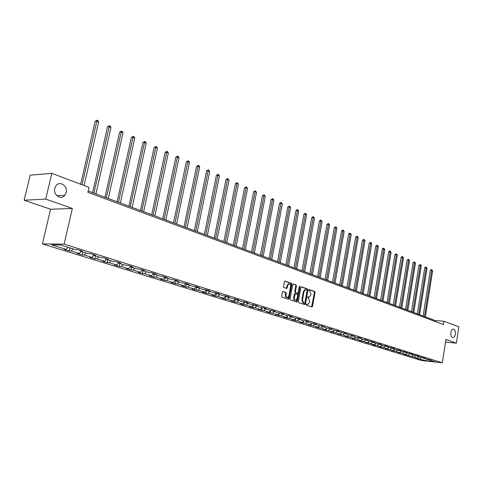 <?xml version="1.0" encoding="UTF-8"?>
<svg xmlns="http://www.w3.org/2000/svg" width="483" height="483" viewBox="0 0 483 483"><rect width="100%" height="100%" fill="white"/><g stroke="black" fill="none" stroke-linecap="round" stroke-linejoin="round"><path stroke-width="0.72" d="M306.222 304.55L306.482 305.22L311.885 307.019L312.531 306.409L315.049 292.45L314.687 291.497L309.313 289.601L308.86 290.023L309.12 290.694L309.814 290.935L310.992 293.996L310.78 295.161L309.259 297.142L307.876 296.84L307.544 297.274L307.804 297.945L308.504 298.186L309.681 301.235L309.47 302.406L307.913 304.405L306.566 304.115L306.222 304.55M66.177 192.518C68.049 185.895 59.56 180.334 55.883 185.889L54.766 188.364C52.943 194.884 61.075 200.403 64.831 195.301L66.177 192.518M455.342 334.145C455.578 331.078 454.871 329.388 453.235 329.062C452.064 329.279 451.279 330.432 450.88 332.521C450.645 335.582 451.339 337.279 452.963 337.611C454.147 337.406 454.944 336.253 455.342 334.145M283.147 291.436L282.458 292.058L281.698 296.121L282.09 297.111L288.46 299.231L289.142 298.609L291.792 284.258L291.412 283.279L284.867 281.034L284.396 281.655L283.485 286.552L283.877 287.542L286.805 288.49L287.735 285.447L289.009 283.781C290.186 283.817 290.718 284.704 290.597 286.443L288.846 295.898L287.524 297.594C286.365 297.528 285.851 296.64 285.972 294.932L286.268 293.35L285.882 292.366L282.941 291.424M72.359 208.451L45.728 199.111L51.826 173.331L30.175 175.166L24.15 200.204L50.552 209.254L42.407 243.921L64.124 244.126L72.359 208.451L50.552 209.254M445.525 342.139L456.381 343.135L445.936 339.471L442.356 362.811L64.124 244.126M456.381 343.135L458.85 326.84L443.949 321.219L435.364 320.585L88.172 190.99M51.826 173.331L89.005 187.356L87.87 192.325L443.442 324.546L443.949 321.219M298.283 301.658L298.663 302.618L304.779 304.652L305.431 304.036L307.991 289.963L307.623 289.003L301.543 286.86L300.885 287.457L298.283 301.658M296.707 301.972L290.458 299.895L290.078 298.917L292.722 284.59L293.193 283.968M293.398 283.98L296.061 284.922L296.441 285.9L295.379 291.672L295.759 292.65L297.709 293.266L298.186 292.644L299.285 286.648L299.617 286.214L300.015 286.902L297.371 301.35L296.876 301.984M42.407 243.921L421.418 360.499L442.356 362.811M69.878 247.894L69.178 250.943L71.303 250.979L79.327 253.46L77.189 253.412L82.14 254.939L84.277 254.994L92.102 257.415L89.959 257.354L94.783 258.846L96.926 258.906L104.557 261.267L102.408 261.2L107.117 262.655L109.273 262.722L116.717 265.028L114.562 264.956L119.156 266.375L121.318 266.453L128.587 268.699L126.425 268.614L130.911 270.003L133.073 270.088L140.173 272.285L138.005 272.195L142.388 273.547L144.556 273.638L151.487 275.787L149.319 275.684L153.6 277.007L155.768 277.109L162.542 279.204L160.368 279.096L164.552 280.388L166.726 280.496L173.343 282.543L171.169 282.434L175.257 283.696L177.436 283.811L183.902 285.809L181.729 285.688L185.726 286.926L187.899 287.047L194.226 289.003L192.047 288.876L195.959 290.084L198.133 290.217L204.321 292.13L202.142 291.998L205.963 293.175L208.143 293.308L214.192 295.185L212.019 295.041L215.756 296.2L217.936 296.339L223.852 298.168L221.679 298.029L225.338 299.158L227.511 299.303L233.307 301.096L231.134 300.945L234.714 302.05L236.887 302.201L242.563 303.958L240.389 303.801L243.897 304.888L246.07 305.045L251.619 306.759L249.451 306.602L252.887 307.665L255.054 307.822L260.494 309.506L258.327 309.343L263.857 310.545L269.182 312.193L267.021 312.024L272.478 313.213L277.701 314.831L275.533 314.656L280.931 315.828L286.045 317.409L283.883 317.234L289.208 318.388L294.219 319.939L292.064 319.758L297.323 320.899L302.237 322.421L300.082 322.233L305.28 323.362L310.098 324.854L307.949 324.661L313.081 325.771L317.802 327.233L315.659 327.045L320.73 328.138L325.367 329.575L323.23 329.382L328.235 330.463L332.781 331.869L330.65 331.67L335.6 332.739L340.062 334.121L337.931 333.922L342.827 334.973L347.205 336.331L345.079 336.126L349.915 337.17L354.214 338.498L352.095 338.293L356.877 339.326L361.097 340.63L358.99 340.424L367.859 342.719L365.752 342.513L370.425 343.516L374.494 344.771L372.393 344.56L374.917 345.339L377.018 345.55L381.015 346.788L378.92 346.577L383.49 347.555L387.42 348.774L385.331 348.557L389.853 349.523L393.711 350.718L391.628 350.501L396.102 351.461L399.9 352.632L397.823 352.415L402.248 353.357L405.974 354.51L403.909 354.293L417.825 358.175L415.766 357.951L418.006 358.646L426.308 360.801L434.911 361.749L428.693 359.811L430.788 360.04L426.471 359.117L422.885 358L424.986 358.223L416.98 356.158L419.087 356.382L416.793 355.663L410.967 354.28L413.086 354.504L410.749 353.773L404.857 352.373L406.976 352.596L404.597 351.853L398.632 350.435L400.757 350.652L398.336 349.897L396.205 349.68L392.293 348.454L394.43 348.678L391.967 347.905L385.845 346.444L387.988 346.661L385.476 345.876L383.333 345.665L379.282 344.397L381.425 344.614L378.871 343.811L377.018 345.55M69.178 250.943L64.1 249.373L66.225 249.409L51.566 244.875L60.502 244.972L75.203 249.554L77.395 249.59L82.49 251.184L80.299 251.142L88.341 253.653L90.538 253.702L95.507 255.253L93.304 255.199L101.146 257.65L103.35 257.705L108.192 259.22L105.988 259.16L113.638 261.544L115.848 261.611L120.569 263.084L118.359 263.018L125.822 265.342L128.037 265.421L132.644 266.858L130.428 266.779L137.709 269.049L139.925 269.134L144.423 270.54L142.201 270.45L149.313 272.672L151.535 272.762L155.924 274.139L153.703 274.036L160.64 276.204L162.868 276.306L167.154 277.647L164.926 277.538L171.706 279.657L173.934 279.766L178.124 281.076L175.897 280.961L182.514 283.026L184.748 283.141L188.841 284.421L186.607 284.3L193.079 286.322L195.313 286.443L199.31 287.693L197.076 287.566L203.403 289.54L205.637 289.673L209.544 290.893L207.316 290.76L213.498 292.692L215.732 292.825L219.554 294.02L217.32 293.881L223.369 295.771L225.603 295.91L229.34 297.081L227.107 296.936L233.029 298.778L235.257 298.929L238.916 300.07L236.682 299.919L242.472 301.73L244.7 301.881L248.28 302.998L246.052 302.841L251.721 304.61L253.949 304.773L257.451 305.866L255.223 305.703L260.772 307.436L262.994 307.599L266.423 308.667L264.201 308.504L269.635 310.201L271.851 310.364L275.213 311.414L272.992 311.245L278.311 312.906L280.526 313.075L283.817 314.107L281.601 313.932L286.811 315.556L289.027 315.731L292.245 316.739L290.035 316.564L295.137 318.152L297.347 318.333L300.504 319.323L298.295 319.136L303.3 320.7L305.504 320.881L308.601 321.853L306.397 321.666L311.3 323.193L313.497 323.381L316.534 324.328L314.33 324.141L319.142 325.639L321.334 325.832L324.31 326.762L322.113 326.568L326.828 328.035L329.02 328.235L331.936 329.146L329.744 328.947L334.369 330.39L336.554 330.589L339.416 331.483L337.231 331.284L346.752 333.771L344.572 333.572L353.948 336.023L351.775 335.818L356.14 337.182L358.308 337.388L361.012 338.233L358.845 338.022L363.131 339.362L365.293 339.567L367.943 340.394L365.782 340.189L372.145 341.71L374.748 342.525L372.592 342.314L376.722 343.6L378.871 343.811M73.048 248.884L71.303 250.979M81.066 251.383L79.327 253.46M80.299 251.142L80.027 250.417M86.016 252.929L84.277 254.994M93.835 255.368L92.102 257.415M93.304 255.199L93.032 254.481M98.659 256.871L96.926 258.906M106.284 259.25L104.557 261.267M105.988 259.16L105.711 258.441M110.993 260.717L109.273 262.722M118.438 263.042L116.717 265.028M118.359 263.018L118.075 262.305M123.032 264.473L121.318 266.453M130.374 266.652L128.587 268.699M130.428 266.779L130.138 266.079M134.787 268.137L133.073 270.088M142.068 270.136L140.173 272.285M142.201 270.45L141.911 269.755M146.258 271.718L144.556 273.638M153.485 273.541L151.487 275.787M153.703 274.036L153.407 273.348M157.464 275.213L155.768 277.109M164.637 276.874L162.542 279.204M164.926 277.538L164.625 276.856M168.416 278.631L166.726 280.496M175.444 280.237L173.343 282.543M175.897 280.961L175.589 280.279M179.115 281.963L177.436 283.811M185.991 283.533L183.902 285.809M186.607 284.3L186.299 283.63M189.571 285.23L187.899 287.047M196.303 286.757L194.226 289.003M197.076 287.566L196.768 286.902M199.799 288.417L198.133 290.217M206.386 289.909L204.321 292.13M207.316 290.76L207.002 290.096M209.797 291.539L208.143 293.308M216.251 292.988L214.192 295.185M217.32 293.881L217.006 293.223M219.584 294.588L217.936 296.339M225.905 296.007L223.852 298.168M227.107 296.936L226.793 296.284M229.153 297.576L227.511 299.303M235.348 298.959L233.307 301.096M236.682 299.919L236.362 299.273M238.524 300.492L236.887 302.201M244.567 301.869L242.563 303.958M246.052 302.841L245.732 302.201M247.694 303.354L246.07 305.045M253.575 304.743L251.619 306.759M255.223 305.703L254.903 305.069M256.672 306.156L255.054 307.822M262.396 307.556L260.494 309.506M264.201 308.504L263.875 307.876M265.469 308.897L263.857 310.545M271.041 310.303L269.182 312.193M272.992 311.245L272.666 310.617M274.084 311.583L272.478 313.213M279.506 312.996L277.701 314.831M281.601 313.932L281.275 313.31M282.525 314.216L280.931 315.828M287.808 315.634L286.045 317.409M290.035 316.564L289.703 315.948M290.796 316.8L289.208 318.388M295.94 318.219L294.219 319.939M298.295 319.136L297.969 318.526M298.899 319.329L297.323 320.899M303.916 320.748L302.237 322.421M306.397 321.666L306.065 321.056M306.85 321.805L305.28 323.362M311.74 323.23L310.098 324.854M314.33 324.141L313.998 323.538M314.638 324.238L313.081 325.771M319.408 325.663L317.802 327.233M322.113 326.568L321.781 325.971M322.282 326.623L320.73 328.138M326.931 328.048L325.367 329.575M329.744 328.947L329.412 328.355M329.78 328.959L328.235 330.463M334.327 330.378L332.781 331.869M337.231 331.284L336.892 330.692M337.188 331.205L335.6 332.739M341.596 332.642L340.062 334.121M344.572 333.572L344.234 332.986M344.47 333.397L342.827 334.973M348.732 334.87L347.205 336.331M351.775 335.818L351.437 335.238M351.618 335.546L349.915 337.17M355.736 337.056L354.214 338.498M358.845 338.022L358.507 337.448M358.627 337.659L356.877 339.326M362.612 339.199L361.097 340.63M365.782 340.189L365.444 339.615M365.516 339.736L363.711 341.439M369.362 341.306L367.859 342.719M372.592 342.314L372.254 341.747M372.272 341.777L370.425 343.516M375.991 343.371L374.494 344.771M379.282 344.397L378.944 343.836M382.5 345.405L381.015 346.788M385.845 346.444L385.506 345.888M385.313 345.858L383.49 347.555M388.9 347.398L387.42 348.774M392.293 348.454L391.961 347.905M391.635 347.869L389.853 349.523M395.185 349.36L393.711 350.718M398.632 350.435L398.3 349.891M397.853 349.849L396.102 351.461M401.361 351.286L399.9 352.632M404.857 352.373L404.525 351.847M403.963 351.787L402.248 353.357M407.435 353.176L405.974 354.51M410.967 354.28L410.647 353.767M409.964 353.695L408.286 355.228M413.4 355.041L411.951 356.357M416.98 356.158L416.66 355.651M415.869 355.566L414.221 357.064M419.268 356.871L417.825 358.175M422.885 358L422.577 357.505M421.671 357.408L420.059 358.869M426.996 359.171L426.308 360.801M428.693 359.811L428.385 359.328M45.728 199.111L24.15 200.204M67.97 247.302L66.225 249.409M435.225 321.491L435.364 320.585M418.121 357.909L418.006 358.646M412.289 356.056L412.162 356.84M406.354 354.166L406.221 355.005M400.316 352.246L400.172 353.139M394.182 350.29L394.025 351.238M387.934 348.297L387.771 349.306M381.576 346.263L381.401 347.343M375.11 344.198L374.917 345.339M368.523 342.091L368.324 343.304M361.821 339.947L361.604 341.227M354.993 337.756L354.764 339.12M348.044 335.528L347.796 336.965M340.962 333.252L340.696 334.773M333.747 330.933L333.469 332.546M326.399 328.567L326.097 330.269M318.907 326.152L318.587 327.951M311.275 323.688L310.931 325.584M303.493 321.177L303.125 323.175M295.554 318.605L295.167 320.718M287.457 315.985L287.047 318.212M279.204 313.304L278.769 315.653M270.782 310.569L270.317 313.044M262.184 307.774L261.689 310.382M253.412 304.912L252.887 307.665M244.458 301.984L243.897 304.888M235.312 298.989L234.714 302.05M225.953 296.025L225.338 299.158M216.39 293.03L215.756 296.2M206.609 289.975L205.963 293.175M196.617 286.854L195.959 290.084M186.372 283.781L185.726 286.926M175.848 280.858L175.257 283.696M165.138 277.604L164.552 280.388M154.198 274.193L153.6 277.007M142.998 270.703L142.388 273.547M131.533 267.123L130.911 270.003M119.796 263.464L119.156 266.375M107.769 259.715L107.117 262.655M95.453 255.869L94.783 258.846M82.822 251.933L82.14 254.939M306.403 304.193L307.43 304.375M308.752 297.111L307.719 296.93M311.601 306.922L314.439 292.414L314.077 291.466L309.023 289.679M304.495 304.562L307.375 289.933L307.007 288.973L301.187 286.914M304.411 303.366L304.87 302.938L307.116 290.567L306.862 289.897L305.516 289.589L304.012 291.563L302.467 300.046L303.662 303.119L304.417 303.366M305.455 289.589L304.906 289.559L303.402 291.533L304.012 291.563M303.801 303.324L303.052 303.076L301.857 300.009L303.402 291.533M293.036 284.04L296.061 284.922M296.906 293.217L295.149 292.613L294.769 291.641L295.831 285.87L295.451 284.892M296.423 301.875L299.363 286.431M294.274 297.685C294.147 299.363 294.648 300.239 295.771 300.317L297.087 298.633L297.697 295.33L297.317 294.358L295.367 293.742L294.274 297.685L293.664 297.643C293.537 299.321 294.038 300.203 295.161 300.275L295.324 300.287M294.757 293.706L295.367 293.742L294.757 293.706L294.268 294.334L294.884 294.37M293.664 297.643L294.268 294.334M287.041 297.564L286.908 297.558C285.749 297.492 285.236 296.604 285.362 294.896L285.652 293.314L285.266 292.33L282.79 291.49M288.919 283.775L288.393 283.75L287.119 285.417L287.735 285.447M286.347 288.393L287.119 285.417M288.188 299.14L291.183 284.233L290.796 283.249L284.71 281.1M425.36 316.854L432.647 270.764L431.748 270.359L430.347 270.323L423.102 316.009M430.347 270.323L431.168 269.611L431.73 269.629L431.748 270.359L424.442 316.51M431.73 269.629L432.647 270.764M419.612 314.705L427.008 268.252L426.097 267.848L424.696 267.805L417.336 313.859M424.696 267.805L425.523 267.093L426.084 267.111L426.097 267.848L418.683 314.361M426.084 267.111L427.008 268.252M413.768 312.525L421.285 265.698L420.355 265.288L418.942 265.252L411.474 311.668M418.942 265.252L420.349 264.545L420.355 265.288L412.82 312.175M420.349 264.545L421.285 265.698M407.827 310.309L415.452 263.102L414.511 262.686L413.098 262.649L405.509 309.446M413.098 262.649L414.511 261.937L414.511 262.686L406.861 309.947M414.511 261.937L415.452 263.102M401.778 308.051L409.53 260.464L408.57 260.035L407.151 260.005L399.447 307.176M407.151 260.005L408.576 259.286L408.57 260.035L400.799 307.683M408.576 259.286L409.53 260.464M395.625 305.751L403.504 257.777L402.526 257.342L401.101 257.318L393.271 304.876M401.101 257.318L401.965 256.582L402.532 256.594L402.526 257.342L394.629 305.383M402.532 256.594L403.504 257.777M389.364 303.415L397.37 255.042L396.374 254.601L394.949 254.577L386.992 302.533M394.949 254.577L396.392 253.847L396.374 254.601L388.35 303.04M396.392 253.847L397.37 255.042M382.995 301.036L391.127 252.265L390.119 251.812L388.682 251.794L380.598 300.142M388.682 251.794L389.564 251.045L390.137 251.057L390.119 251.812L381.962 300.655M390.137 251.057L391.127 252.265M376.511 298.621L384.776 249.433L383.75 248.974L382.313 248.962L374.096 297.715M382.313 248.962L383.2 248.208L383.774 248.214L383.75 248.974L375.46 298.228M383.774 248.214L384.776 249.433M369.906 296.151L378.31 246.553L377.265 246.089L375.822 246.076L367.466 295.246M375.822 246.076L376.722 245.316L377.301 245.322L377.265 246.089L368.837 295.753M377.301 245.322L378.31 246.553M363.186 293.646L371.729 243.625L370.666 243.148L369.217 243.142L360.723 292.728M369.217 243.142L370.709 242.375L370.666 243.148L362.099 293.235M370.709 242.375L371.729 243.625M356.339 291.092L365.027 240.637L363.947 240.154L362.498 240.148L353.858 290.162M362.498 240.148L363.995 239.381L363.947 240.154L355.234 290.675M363.995 239.381L365.027 240.637M349.366 288.484L358.205 237.6L357.1 237.105L355.645 237.105L346.86 287.548M355.645 237.105L356.575 236.326L357.154 236.326L357.1 237.105L348.237 288.067M357.154 236.326L358.205 237.6M342.266 285.833L351.256 234.503L350.127 234.001L348.672 234.001L339.736 284.892M348.672 234.001L349.607 233.217L350.193 233.217L350.127 234.001L341.113 285.405M350.193 233.217L351.256 234.503M335.027 283.135L344.174 231.345L343.027 230.838L341.566 230.844L332.473 282.181M341.566 230.844L343.099 230.047L343.027 230.838L333.856 282.694M343.099 230.047L344.174 231.345M327.655 280.382L336.959 228.133L335.788 227.614L334.327 227.626L325.071 279.416M334.327 227.626L335.872 226.823L335.788 227.614L326.46 279.935M335.872 226.823L336.959 228.133M320.132 277.574L329.605 224.855L328.416 224.329L326.949 224.341L317.53 276.602M326.949 224.341L328.506 223.532L328.416 224.329L318.919 277.121M328.506 223.532L329.605 224.855M312.471 274.712L322.113 221.516L320.899 220.979L319.432 221.003L309.845 273.734M319.432 221.003L320.41 220.188L321.002 220.182L320.899 220.979L311.227 274.253M321.002 220.182L322.113 221.516M304.658 271.796L314.475 218.117L313.238 217.561L311.764 217.591L302.002 270.806M311.764 217.591L312.755 216.77L313.346 216.764L313.238 217.561L303.39 271.325M313.346 216.764L314.475 218.117M296.689 268.826L306.687 214.645L305.425 214.084L303.946 214.114L294.008 267.824M303.946 214.114L305.54 213.275L305.425 214.084L295.397 268.343M305.54 213.275L306.687 214.645M288.562 265.789L298.742 211.107L297.456 210.534L295.976 210.57L285.851 264.781M295.976 210.57L296.991 209.737L297.582 209.725L297.456 210.534L287.24 265.3M297.582 209.725L298.742 211.107M280.267 262.692L290.639 207.497L289.329 206.911L287.844 206.959L277.532 261.671M287.844 206.959L289.468 206.096L278.92 262.191M289.468 206.096L290.639 207.497M271.808 259.534L282.374 203.814L281.034 203.216L279.548 203.271L269.043 258.502M279.548 203.271L281.184 202.401L270.432 259.021M281.184 202.401L282.374 203.814M263.169 256.31L273.939 200.059L272.575 199.449L271.084 199.503L260.373 255.266M271.084 199.503L272.732 198.628L261.768 255.785M272.732 198.628L273.939 200.059M254.354 253.02L265.33 196.225L263.935 195.603L262.45 195.663L251.528 251.963M262.45 195.663L264.11 194.776L252.923 252.488M264.11 194.776L265.33 196.225M245.346 249.657L256.545 192.306L255.121 191.673L253.629 191.745L242.496 248.594M253.629 191.745L255.302 190.839L243.885 249.113M255.302 190.839L256.545 192.306M236.151 246.227L247.574 188.31L246.113 187.664L244.621 187.736L233.271 245.153M244.621 187.736L246.312 186.824L234.66 245.672M246.312 186.824L247.574 188.31M226.756 242.72L238.409 184.228L236.918 183.564L235.426 183.649L223.846 241.633M235.426 183.649L237.129 182.725L225.235 242.152M237.129 182.725L238.409 184.228M217.163 239.139L229.045 180.056L227.523 179.38L226.032 179.471L214.217 238.041M226.032 179.471L227.747 178.535L215.605 238.554M227.747 178.535L229.045 180.056M207.352 235.475L219.481 175.794L217.93 175.106L216.432 175.202L204.375 234.364M216.432 175.202L218.165 174.254L205.758 234.883M218.165 174.254L219.481 175.794M197.324 231.731L209.707 171.441L208.119 170.734L206.621 170.843L194.317 230.608M206.621 170.843L208.372 169.883L195.7 231.128M208.372 169.883L209.707 171.441M187.072 227.904L199.708 166.985L198.09 166.267L196.593 166.381L184.029 226.769M196.593 166.381L198.356 165.409L185.406 227.282M198.356 165.409L199.008 165.699L199.708 166.985M176.585 223.991L189.493 162.433L187.833 161.696L186.341 161.823L173.506 222.844M186.341 161.823L188.116 160.839L174.882 223.357M188.116 160.839L188.781 161.135L189.493 162.433M165.856 219.988L179.042 157.778L177.346 157.023L175.854 157.162L162.741 218.823M175.854 157.162L177.647 156.16L164.117 219.336M177.647 156.16L178.324 156.462L179.042 157.778M154.88 215.889L168.35 153.014L166.617 152.242L165.126 152.387L151.728 214.712M165.126 152.387L166.937 151.378L153.099 215.225M166.937 151.378L167.625 151.686L168.35 153.014M143.644 211.693L157.41 148.142L155.635 147.351L154.143 147.508L140.456 210.503M154.143 147.508L155.973 146.482L141.821 211.017M155.973 146.482L156.679 146.802L157.41 148.142M132.137 207.4L146.216 143.155L144.399 142.346L142.908 142.509L128.913 206.199M142.908 142.509L144.749 141.471L130.271 206.706M144.749 141.471L145.48 141.797L146.216 143.155M120.358 203.005L134.751 138.047L132.891 137.214L131.4 137.395L117.091 201.785M131.4 137.395L133.266 136.339L118.444 202.286M133.266 136.339L134.008 136.671L134.751 138.047M108.289 198.495L123.008 132.819L121.1 131.968L119.621 132.155L104.98 197.263M119.621 132.155L121.499 131.086L106.326 197.764M121.499 131.086L122.259 131.424L123.008 132.819M95.918 193.882L110.981 127.458L109.031 126.588L107.552 126.788L92.573 192.632M107.552 126.788L109.448 125.707L93.907 193.128M109.448 125.707L110.227 126.051L110.981 127.458M84.078 185.496L98.659 121.97L96.654 121.076L95.181 121.287L80.691 184.222M95.181 121.287L97.095 120.189L82.019 184.723M97.095 120.189L97.898 120.545L98.659 121.97M306.771 304.32L307.387 304.356M308.088 297.057L308.703 297.093M314.077 291.466L314.687 291.497M314.439 292.414L315.049 292.45M311.921 306.367L312.531 306.409M307.007 288.973L307.623 289.003M307.375 289.933L307.991 289.963M304.821 304L305.431 304.036M301.857 300.009L302.467 300.046M303.052 303.076L303.662 303.119M295.831 285.87L296.441 285.9M294.769 291.641L295.379 291.672M295.149 292.613L295.759 292.65M299.406 286.872L300.015 286.902M296.755 301.307L297.371 301.35M285.266 292.33L285.882 292.366M285.652 293.314L286.268 293.35M285.362 294.896L285.972 294.932M286.673 287.832L287.288 287.862M290.796 283.249L291.412 283.279M291.183 284.233L291.792 284.258M288.526 298.566L289.142 298.609M452.631 337.587L452.963 337.611M56.922 195.73L64.831 195.301M304.906 289.559L305.516 289.589M288.393 283.75L289.009 283.781"/></g></svg>
